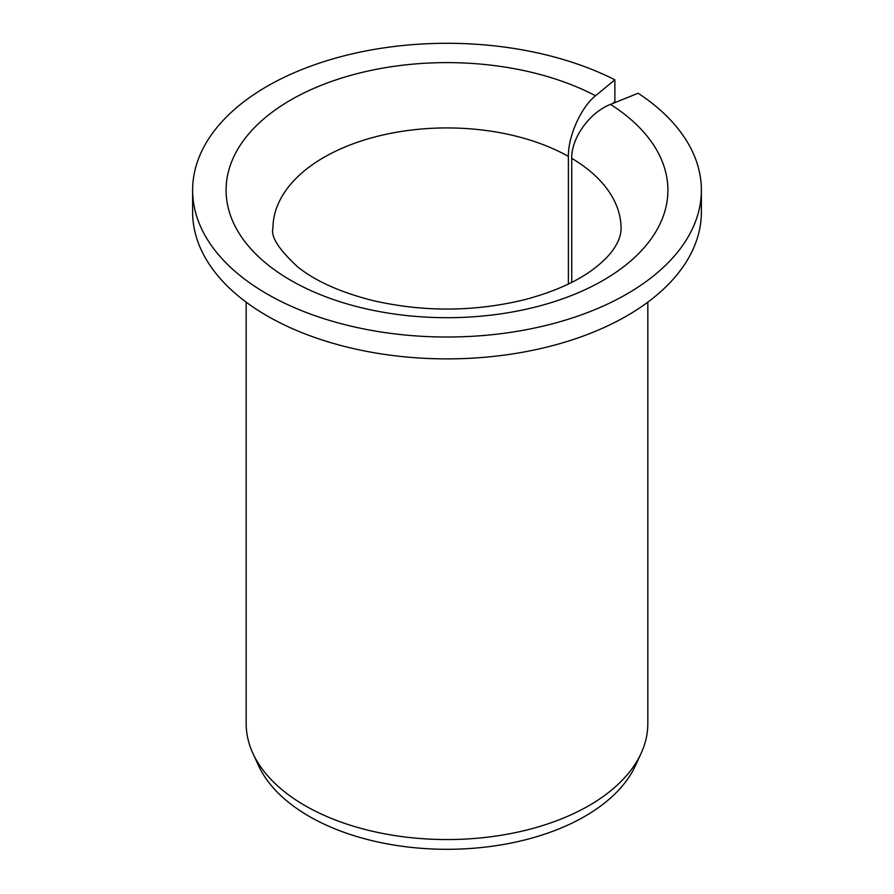 <?xml version="1.0" encoding="UTF-8"?>
<svg xmlns="http://www.w3.org/2000/svg" width="894" height="894" viewBox="0 0 894 894"><rect width="100%" height="100%" fill="white"/><g stroke="black" fill="none" stroke-linecap="round" stroke-linejoin="round"><path stroke-width="1.34" d="M571.724 282.381L571.724 158.327C571.244 137.955 589.872 112.231 610.501 104.397A220.907 127.54 180 0 1 500.763 313.861A220.907 127.54 180 0 1 232.731 159.121A220.907 127.54 180 0 1 595.549 95.759C581.1 107.157 568.059 136.111 568.394 156.405L568.394 284.035M612.625 103.536L614.882 101.681L614.882 79.812A254.377 146.862 180 0 0 342.111 56.356A254.377 146.862 180 0 0 192.623 190.154A254.377 146.862 180 0 0 447 337.016A254.377 146.862 180 0 0 701.377 190.154A254.377 146.862 180 0 0 638.115 93.233L610.501 104.397M701.377 190.154L701.377 212.023A254.377 146.862 180 0 1 447 358.885A254.377 146.862 180 0 1 192.623 212.023L192.623 190.154M614.882 79.812L595.549 95.759M647.826 302.161L647.826 723.615A200.826 115.941 180 0 1 641.054 753.452A200.826 115.941 180 0 1 447 839.555A200.826 115.941 180 0 1 252.946 753.452A200.826 115.941 180 0 1 246.174 723.615L246.174 302.161M641.054 753.452L635.41 765.7A194.981 112.566 180 0 1 447 849.3A194.981 112.566 180 0 1 258.589 765.7L252.946 753.452M571.724 158.327A174.051 100.486 180 0 1 621.051 228.417C621.106 235.066 618.458 242.185 613.105 249.784C609.25 255.326 603.551 261.104 596.019 267.127C578.82 280.772 554.962 291.645 524.42 299.736C474.155 311.894 423.644 312.174 372.899 300.563C340.703 292.416 315.66 281.219 297.769 266.96C278.906 249.538 270.636 236.686 272.949 228.417A174.051 100.486 180 0 1 379.302 135.843A174.051 100.486 180 0 1 568.394 156.405"/></g></svg>
